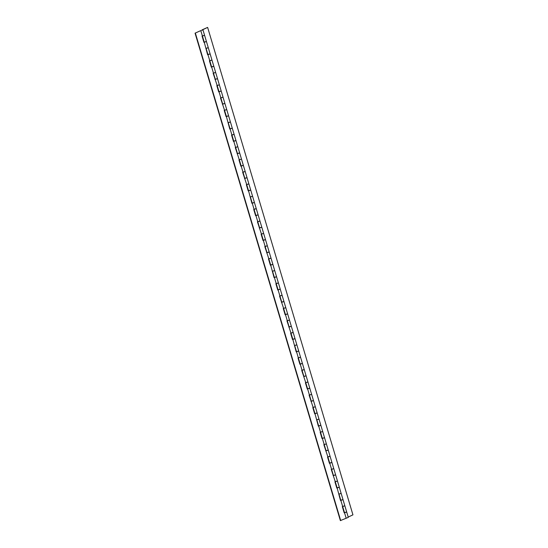 <?xml version="1.0" encoding="UTF-8"?>
<svg xmlns="http://www.w3.org/2000/svg" width="548" height="548" viewBox="0 0 548 548"><rect width="100%" height="100%" fill="white"/><g stroke="black" fill="none" stroke-linecap="round" stroke-linejoin="round"><path stroke-width="0.82" d="M201.5 30.27L202.486 30.085L201.5 30.27M200.794 30.606L195.061 33.154L200.794 30.606L202.39 35.942L204.575 35.278L202.979 29.941M206.082 48.32L208.267 47.655L206.445 41.566L204.26 42.23L207.624 54.766L207.952 54.608L209.768 60.705L211.953 60.04L210.137 53.944L207.952 54.608M213.46 73.083L215.645 72.418L213.83 66.329L211.644 66.993L213.46 73.083L213.131 73.24L217.152 85.467L219.337 84.803L217.522 78.707L215.337 79.371M220.844 97.845L223.029 97.181L221.214 91.091L219.029 91.756L220.844 97.845L220.515 98.003L224.536 110.23L226.721 109.566L224.899 103.469L222.721 104.134M228.228 122.608L230.407 121.944L228.591 115.854L226.406 116.519L229.77 129.054L230.098 128.896L231.914 134.993L234.099 134.329L232.284 128.232L230.098 128.896M235.606 147.371L237.791 146.706L235.976 140.617L233.791 141.281L235.606 147.371L235.277 147.528L239.298 159.756L241.483 159.091L239.668 152.995L237.483 153.659M242.99 172.134L245.175 171.469L243.36 165.373L241.175 166.044L242.99 172.134L242.661 172.291L246.682 184.518L248.867 183.847L247.045 177.758L244.86 178.422M250.368 196.896L252.553 196.232L250.737 190.135L248.552 190.807L251.916 203.335L252.244 203.185L254.06 209.281L256.245 208.61L254.43 202.52L252.244 203.185M257.752 221.659L259.937 220.995L258.122 214.898L255.937 215.57L257.752 221.659L257.423 221.81L261.444 234.037L263.629 233.373L261.814 227.283L259.629 227.947M265.136 246.422L267.321 245.757L265.506 239.661L263.321 240.325L265.136 246.422L264.807 246.573L268.828 258.8L271.013 258.135L269.191 252.046L267.006 252.71M272.514 271.185L274.699 270.52L272.883 264.424L270.698 265.088L274.062 277.624L274.39 277.473L276.206 283.563L278.391 282.898L276.576 276.809L274.39 277.473M279.898 295.947L282.083 295.283L280.268 289.186L278.083 289.851L279.898 295.947L279.569 296.098L283.59 308.325L285.775 307.661L283.96 301.571L281.775 302.236M287.282 320.71L289.467 320.046L287.652 313.949L285.467 314.614L287.282 320.71L286.953 320.861L290.974 333.088L293.159 332.424L291.337 326.334L289.152 326.998M294.66 345.473L296.845 344.808L295.03 338.712L292.844 339.376L296.208 351.912L296.536 351.761L298.352 357.851L300.537 357.186L298.722 351.09L296.536 351.761M302.044 370.236L304.229 369.564L302.414 363.475L300.229 364.139L302.044 370.236L301.715 370.386L305.736 382.614L307.921 381.949L306.106 375.853L303.921 376.524M309.428 394.998L311.613 394.327L309.798 388.237L307.613 388.902L309.428 394.998L309.099 395.149L313.12 407.376L315.306 406.712L313.483 400.615L311.298 401.287M316.806 419.754L318.991 419.09L317.176 413L314.99 413.665L318.354 426.2L318.683 426.043L320.498 432.139L322.683 431.475L320.868 425.378L318.683 426.043M324.19 444.517L326.375 443.853L324.56 437.763L322.375 438.427L324.19 444.517L323.861 444.675L327.882 456.902L330.067 456.237L328.252 450.141L326.067 450.805M331.574 469.28L333.759 468.615L331.944 462.526L329.759 463.19L331.574 469.28L331.245 469.437L335.266 481.665L337.452 481L335.629 474.904L333.444 475.568M338.952 494.043L341.137 493.378L339.322 487.288L337.136 487.953L340.5 500.488L340.829 500.331L342.644 506.427L344.829 505.763L343.014 499.666L340.829 500.331M195.061 33.154L340.37 520.6L348.295 517.387L346.706 512.051L344.521 512.716L346.11 518.052M195.376 33.147L340.692 520.593M204.26 42.23L203.938 42.381L202.061 36.093L202.39 35.942M344.521 512.716L344.192 512.866L342.315 506.578L342.644 506.427M337.136 487.953L336.808 488.104L334.938 481.815L335.266 481.665M329.759 463.19L329.43 463.341L327.553 457.053L327.882 456.902M322.375 438.427L322.046 438.578L320.169 432.29L320.498 432.139M314.99 413.665L314.662 413.815L312.792 407.527L313.12 407.376M307.613 388.902L307.284 389.053L305.407 382.771L305.736 382.614M300.229 364.139L299.9 364.297L298.023 358.008L298.352 357.851M292.844 339.376L292.516 339.534L290.646 333.246L290.974 333.088M285.467 314.614L285.138 314.771L283.261 308.483L283.59 308.325M278.083 289.851L277.754 290.008L275.877 283.72L276.206 283.563M270.698 265.088L270.37 265.246L268.499 258.957L268.828 258.8M263.321 240.325L262.992 240.483L261.115 234.195L261.444 234.037M255.937 215.57L255.608 215.72L253.731 209.432L254.06 209.281M248.552 190.807L248.223 190.957L246.353 184.669L246.682 184.518M241.175 166.044L240.846 166.195L238.969 159.906L239.298 159.756M233.791 141.281L233.462 141.432L231.592 135.144L231.914 134.993M226.406 116.519L226.084 116.669L224.207 110.381L224.536 110.23M219.029 91.756L218.7 91.906L216.823 85.618L217.152 85.467M211.644 66.993L211.316 67.144L209.446 60.855L209.768 60.705M215.631 72.48L213.487 73.172L215.302 79.261L214.974 79.398M223.015 97.236L220.865 97.934L222.68 104.024L222.351 104.161M230.4 121.999L228.249 122.697L230.064 128.787L229.735 128.924M237.777 146.761L235.633 147.46L237.448 153.55L237.12 153.687M245.161 171.524L243.011 172.223L244.826 178.312L244.497 178.449M252.546 196.287L250.395 196.979L252.21 203.075L251.881 203.212M259.923 221.05L257.779 221.741L259.594 227.838L259.259 227.975M267.308 245.812L265.157 246.504L266.972 252.601L266.643 252.738M274.692 270.575L272.541 271.267L274.356 277.363L274.027 277.5M282.069 295.338L279.925 296.03L281.741 302.126L281.405 302.263M289.454 320.101L287.303 320.792L289.118 326.889L288.789 327.026M296.838 344.863L294.687 345.555L296.502 351.652L296.173 351.789M311.6 394.389L309.449 395.081L311.264 401.17L310.935 401.314M326.361 443.914L324.211 444.606L326.033 450.696L325.697 450.833M333.746 468.67L331.595 469.369L333.41 475.459L333.081 475.596M341.13 493.433L338.979 494.132L340.794 500.221L340.466 500.358M206.103 48.409L207.918 54.499L210.11 53.848L208.295 47.758L206.117 48.354M209.795 60.787L211.61 66.883L213.802 66.233L211.987 60.136L209.809 60.732M215.302 79.261L217.494 78.611L215.672 72.514M217.172 85.55L218.995 91.646L221.18 90.989L219.364 84.899L217.186 85.495M222.68 104.024L224.872 103.373L223.057 97.277M224.557 110.312L226.372 116.409L228.564 115.751L226.749 109.662L224.57 110.258M230.064 128.787L232.256 128.136L230.441 122.04M231.941 135.075L233.756 141.172L235.948 140.514L234.133 134.424L231.955 135.02M237.448 153.55L239.64 152.899L237.818 146.802M239.318 159.838L241.141 165.934L243.326 165.277L241.51 159.187L239.332 159.783M244.826 178.312L247.018 177.662L245.203 171.565M246.703 184.601L248.518 190.697L250.71 190.04L248.895 183.95L246.716 184.546M252.21 203.075L254.402 202.424L252.587 196.328M254.087 209.363L255.902 215.453L258.094 214.802L256.279 208.713L254.094 209.309M259.594 227.838L261.786 227.187L259.964 221.091M261.464 234.126L263.287 240.216L265.472 239.565L263.656 233.475L261.478 234.071M266.972 252.601L269.164 251.95L267.349 245.853M268.849 258.889L270.664 264.979L272.856 264.328L271.041 258.231L268.863 258.834M202.411 36.024L204.226 42.121L206.418 41.47L204.603 35.373L202.424 35.969M274.356 277.363L276.548 276.706L274.733 270.616M281.741 302.126L283.933 301.469L282.11 295.379M283.611 308.414L285.433 314.504L287.618 313.853L285.803 307.757L283.624 308.353M289.118 326.889L291.31 326.231L289.495 320.142M290.995 333.177L292.81 339.267L295.002 338.616L293.187 332.52L291.009 333.116M296.502 351.652L298.694 350.994L296.879 344.904M298.379 357.94L300.194 364.03L302.386 363.379L300.564 357.282L298.386 357.878M302.071 370.318L303.887 376.414L306.072 375.757L304.256 369.667L302.078 370.263M305.757 382.696L307.579 388.792L309.764 388.142L307.949 382.045L305.77 382.641M311.264 401.17L313.456 400.52L311.641 394.43M313.141 407.459L314.956 413.555L317.148 412.904L315.333 406.808L313.155 407.404M316.833 419.843L318.648 425.933L320.84 425.282L319.025 419.193L316.847 419.789M320.525 432.221L322.34 438.318L324.532 437.667L322.71 431.571L320.532 432.167M326.033 450.696L328.218 450.045L326.403 443.955M327.903 456.984L329.718 463.081L331.91 462.423L330.095 456.333L327.916 456.929M333.41 475.459L335.602 474.808L333.787 468.711M335.287 481.747L337.102 487.843L339.294 487.186L337.479 481.096L335.301 481.692M340.794 500.221L342.986 499.57L341.171 493.474M342.671 506.51L344.487 512.606L346.679 511.948L344.856 505.859L342.678 506.455M202.219 29.798L207.63 27.4L202.26 29.935M348.199 517.072L352.939 514.846L207.63 27.4M276.233 283.652L278.048 289.741L280.24 289.091L278.425 282.994L276.24 283.59"/></g></svg>
